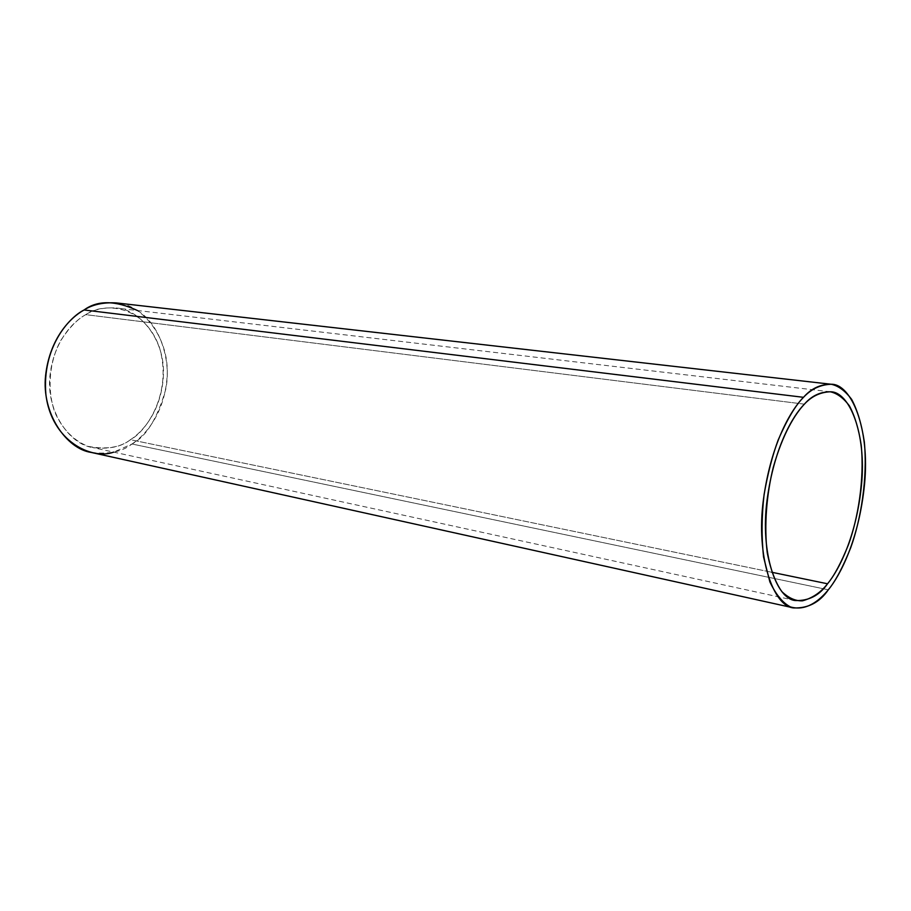 <?xml version="1.0" encoding="UTF-8"?>
<svg xmlns="http://www.w3.org/2000/svg" width="911" height="911" viewBox="0 0 911 911"><rect width="100%" height="100%" fill="white"/><g stroke="black" fill="none" stroke-linecap="round" stroke-linejoin="round"><path stroke-width="0.68" stroke-dasharray="4.55 3.42" d="M91.259 452.437C108.808 454.521 122.381 451.708 131.97 443.999L828.315 589.804L131.97 443.999C145.589 435.31 165.608 412.102 167.225 374.307C168.82 335.669 140.647 303.636 116.244 302.907M804.39 404.154L85.736 314.648C93.548 309.535 103.649 307.314 116.039 307.998C138.814 308.761 165.016 338.767 163.445 374.808C161.851 410.052 143.152 431.643 130.432 439.717L771.742 572.256L130.432 439.717C121.516 446.834 108.944 449.453 92.717 447.552C69.748 444.477 46.017 411.271 49.946 375.833C53.76 341.17 72.994 321.708 85.736 314.648L804.39 404.154M137.367 310.492C159.118 323.303 171.963 359.845 165.688 389.544C157.364 418.593 146.124 436.745 131.97 443.999L113.704 452.118M85.736 314.648C77.617 319.055 69.441 327.436 61.208 339.792C50.811 357.556 45.835 386.515 54.683 411.84C62.392 429.821 75.237 441.733 88.572 446.447C106.507 449.704 120.457 447.46 130.432 439.717C146.557 431.347 172.953 392.447 159.323 347C143.004 302.782 101.633 302.816 85.736 314.648M830.376 391.798L116.039 307.998M795.497 600.543L92.717 447.552"/><path stroke-width="1.37" d="M831.117 384.248L116.244 302.907C103.125 302.224 92.398 304.581 84.074 309.979L803.502 397.321C811.143 388.576 820.344 384.214 831.117 384.248C851.204 383.645 870.142 428.307 864.528 484.299C859.039 539.153 840.42 575.205 828.315 589.804C819.672 602.376 808.148 608.423 793.743 607.933C773.541 606.726 755.583 557.042 763.475 499.239C771.207 442.826 791.203 409.631 803.502 397.321L84.074 309.979C70.42 317.506 49.786 338.277 45.618 375.389C41.314 413.343 66.651 449.043 91.259 452.437L793.743 607.933M827.541 583.78C838.837 570.229 856.26 536.659 861.453 485.426C866.748 433.112 849.12 391.297 830.376 391.798C820.219 391.764 811.553 395.886 804.39 404.154C792.912 415.723 774.293 446.811 767.153 499.41C759.865 553.284 776.65 599.472 795.497 600.543C808.82 600.975 819.501 595.395 827.541 583.78L771.742 572.256L827.541 583.78C820.913 592.355 812.578 598.037 802.523 600.816C795.588 601.169 788.698 598.106 781.877 591.649C775.443 582.607 770.569 569.66 767.244 552.806C763.908 525.294 766.686 493.637 773.325 467.172C782.879 433.442 795.052 414.05 804.39 404.154C811.644 396.308 820.264 392.185 830.228 391.787C836.936 393.165 843.301 397.822 849.348 405.759C854.825 415.928 858.8 429.149 861.248 445.411C864.539 479.972 857.889 518.769 848.528 544.505C841.24 562.668 834.248 575.763 827.541 583.78M803.502 397.321C795.633 405.065 787.172 419.333 778.131 440.093C772.369 455.751 767.688 473.914 764.09 494.582C761.607 516.195 761.437 537.012 763.566 557.008L769.863 581.856C775.899 594.576 782.743 602.934 790.406 606.908C805.734 611.452 819.091 601.089 828.315 589.804C835.478 581.184 842.948 567.166 850.715 547.739C860.69 520.249 867.784 478.856 864.323 441.903C861.715 424.515 857.502 410.337 851.648 399.394C845.214 390.842 838.405 385.797 831.231 384.26C820.549 384.59 811.314 388.94 803.502 397.321M113.704 452.118C92.079 460.283 51.426 441.368 45.869 394.281C41.895 348.07 68.302 317.837 84.074 309.979C97.534 300.152 115.31 300.323 137.367 310.492"/></g></svg>
